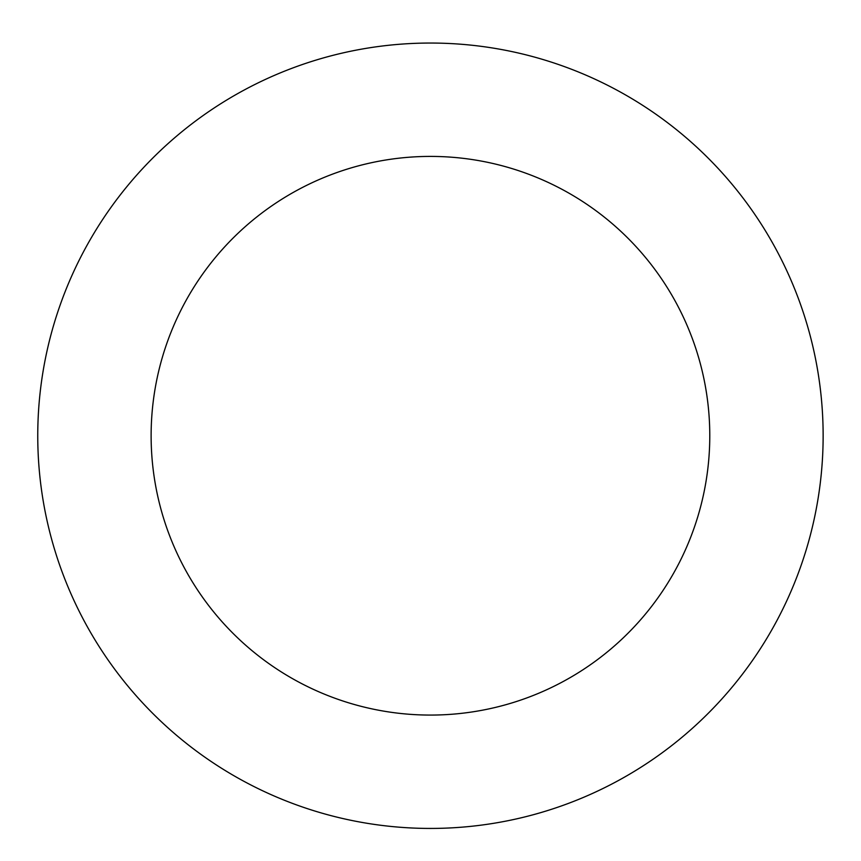 <?xml version="1.0" encoding="UTF-8"?>
<svg xmlns="http://www.w3.org/2000/svg" width="861" height="861" viewBox="0 0 861 861"><rect width="100%" height="100%" fill="white"/><g stroke="black" fill="none" stroke-linecap="round" stroke-linejoin="round"><path stroke-width="1.29" d="M144.196 704.567A392.691 392.691 0 0 0 806.38 549.232A392.691 392.691 0 0 0 340.773 53.425A392.691 392.691 0 0 0 144.196 704.567M226.83 626.959A279.33 279.33 0 0 0 697.862 516.471A279.33 279.33 0 0 0 366.657 163.794A279.33 279.33 0 0 0 226.83 626.959"/></g></svg>
